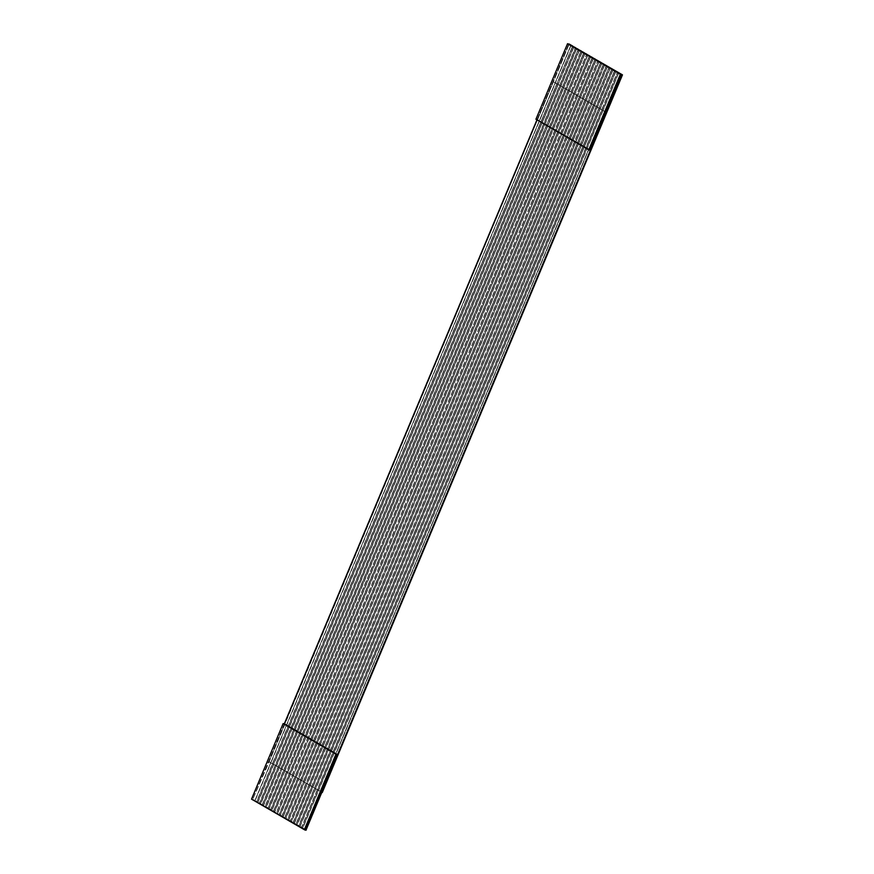 <?xml version="1.0" encoding="UTF-8"?>
<svg xmlns="http://www.w3.org/2000/svg" width="874" height="874" viewBox="0 0 874 874"><rect width="100%" height="100%" fill="white"/><g stroke="black" fill="none" stroke-linecap="round" stroke-linejoin="round"><path stroke-width="0.66" stroke-dasharray="4.37 3.28" d="M251.526 799.142L305.966 830.202L251.526 799.142M568.712 43.94L537.106 119.487L535.937 119.246L536.964 119.836L568.712 43.94M284.301 723.836L252.706 799.382L269.006 761.713L270.962 762.849L255.164 800.617L253.198 799.491L256.847 801.589L272.644 763.821L273.77 764.466L257.972 802.245L256.847 801.589L259.654 803.217L275.452 765.449L276.566 766.094L260.769 803.861L259.654 803.217L262.451 804.834L278.249 767.066L279.374 767.711L263.577 805.489L262.451 804.834L265.259 806.462L281.057 768.683L282.182 769.339L266.373 807.106L265.259 806.462L268.056 808.079L283.864 770.311L284.979 770.955L269.181 808.734L268.056 808.079L270.864 809.706L286.661 771.928L287.786 772.583L271.989 810.351L270.864 809.706L273.671 811.323L289.469 773.556L290.583 774.2L274.786 811.979L273.671 811.323L276.468 812.951L292.266 775.172L293.391 775.828L277.593 813.596L276.468 812.951L279.276 814.568L295.073 776.8L296.199 777.445L280.39 815.213L279.276 814.568L282.073 816.196L297.881 778.417L298.995 779.073L283.198 816.84L282.073 816.196L284.88 817.813L300.678 780.045L301.803 780.69L286.006 818.457L284.88 817.813L287.688 819.43L303.486 781.662L304.6 782.306L288.802 820.085L287.688 819.43L290.485 821.057L306.282 783.279L307.408 783.934L291.61 821.702L290.485 821.057L293.293 822.674L309.09 784.907L310.215 785.551L294.407 823.33L293.293 822.674L296.089 824.302L311.898 786.524L313.012 787.179L297.215 824.947L296.089 824.302L298.897 825.919L314.695 788.151L315.82 788.796L300.022 826.575L298.897 825.919L301.705 827.547L317.502 789.768L318.617 790.424L302.819 828.191L301.705 827.547L302.557 828.137L304.502 829.164L320.299 791.396L322.266 792.532L320.299 791.396L304.502 829.164L306.468 830.3L304.239 829.109L620.245 73.667L304.239 829.109L302.557 828.137L603.027 110.528L601.902 109.873L617.71 72.105L301.705 827.547L617.448 72.05L301.443 827.492L299.76 826.52L600.22 108.9L599.105 108.256L614.903 70.488L298.897 825.919L614.641 70.433L298.635 825.864L296.952 824.892L597.423 107.284L596.297 106.628L612.095 68.86L296.089 824.302L611.833 68.806L295.827 824.248L294.145 823.275L594.615 105.656L593.501 105.011L609.298 67.243L293.293 822.674L609.036 67.189L293.03 822.62L291.348 821.647L591.818 104.039L590.693 103.394L606.49 65.616L290.485 821.057L606.228 65.561L290.223 821.003L288.54 820.031L589.01 102.422L587.885 101.766L603.694 63.999L287.688 819.43L603.431 63.944L287.426 819.375L285.743 818.403L586.203 100.794L585.088 100.149L600.886 62.371L284.88 817.813L600.624 62.316L284.618 817.758L282.936 816.786L583.406 99.177L582.281 98.522L598.078 60.754L282.073 816.196L597.816 60.699L281.81 816.141L280.128 815.158L580.598 97.549L579.484 96.905L595.281 59.126L279.276 814.568L595.019 59.071L279.014 814.513L277.331 813.541L577.801 95.932L576.676 95.277L592.474 57.509L276.468 812.951L592.211 57.455L276.206 812.896L274.523 811.924L574.994 94.305L573.868 93.66L589.677 55.892L273.671 811.323L589.415 55.838L273.409 811.269L271.727 810.296L572.186 92.688L571.072 92.032L586.869 54.264L270.864 809.706L586.607 54.21L270.601 809.652L268.919 808.679L569.389 91.06L568.264 90.415L584.061 52.648L268.056 808.079L583.799 52.593L267.794 808.024L266.111 807.052L566.581 89.443L565.467 88.798L581.265 51.02L265.259 806.462L581.002 50.965L264.997 806.407L263.314 805.435L563.785 87.815L562.659 87.171L578.457 49.403L262.451 804.834L578.195 49.348L262.189 804.779L260.507 803.807L560.977 86.198L559.852 85.554L575.66 47.775L259.654 803.217L575.398 47.72L259.392 803.162L257.71 802.19L558.169 84.581L557.055 83.926L572.852 46.158L256.847 801.589L572.59 46.104L256.585 801.545L254.902 800.562L555.372 82.954L553.406 81.817L569.203 44.05L269.225 761.757L252.706 799.382L284.301 723.836M573.978 46.803L558.169 84.581L573.978 46.803M571.17 45.186L555.372 82.954L571.17 45.186M576.774 48.431L560.977 86.198L576.774 48.431M579.582 50.047L563.785 87.815L579.582 50.047M582.379 51.675L566.581 89.443L582.379 51.675M585.187 53.292L569.389 91.06L585.187 53.292M587.994 54.909L572.186 92.688L587.994 54.909M590.791 56.537L574.994 94.305L590.791 56.537M593.599 58.154L577.801 95.932L593.599 58.154M596.396 59.782L580.598 97.549L596.396 59.782M599.203 61.399L583.406 99.177L599.203 61.399M602.011 63.026L586.203 100.794L602.011 63.026M604.808 64.643L589.01 102.422L604.808 64.643M607.616 66.271L591.818 104.039L607.616 66.271M610.413 67.888L594.615 105.656L610.413 67.888M613.22 69.505L597.423 107.284L613.22 69.505M616.028 71.133L600.22 108.9L616.028 71.133M618.825 72.75L603.027 110.528L618.825 72.75M606.676 112.637L604.71 111.501L620.507 73.722L320.299 791.396L604.71 111.501L603.027 110.528L318.617 790.424L320.299 791.396L317.502 789.768L601.902 109.873L600.22 108.9L315.82 788.796L317.502 789.768L314.695 788.151L599.105 108.256L597.423 107.284L313.012 787.179L314.695 788.151L311.898 786.524L596.297 106.628L594.615 105.656L310.215 785.551L311.898 786.524L309.09 784.907L593.501 105.011L591.818 104.039L307.408 783.934L309.09 784.907L306.282 783.279L590.693 103.394L589.01 102.422L304.6 782.306L306.282 783.279L303.486 781.662L587.885 101.766L586.203 100.794L301.803 780.69L303.486 781.662L300.678 780.045L585.088 100.149L583.406 99.177L298.995 779.073L300.678 780.045L297.881 778.417L582.281 98.522L580.598 97.549L296.199 777.445L297.881 778.417L295.073 776.8L579.484 96.905L577.801 95.932L293.391 775.828L295.073 776.8L292.266 775.172L576.676 95.277L574.994 94.305L290.583 774.2L292.266 775.172L289.469 773.556L573.868 93.66L572.186 92.688L287.786 772.583L289.469 773.556L286.661 771.928L571.072 92.032L569.389 91.06L284.979 770.955L286.661 771.928L283.864 770.311L568.264 90.415L566.581 89.443L282.182 769.339L283.864 770.311L281.057 768.683L565.467 88.798L563.785 87.815L279.374 767.711L281.057 768.683L278.249 767.066L562.659 87.171L560.977 86.198L276.566 766.094L278.249 767.066L275.452 765.449L559.852 85.554L558.169 84.581L273.77 764.466L275.452 765.449L272.644 763.821L557.055 83.926L555.372 82.954L270.962 762.849L272.644 763.821L269.006 761.713L553.406 81.817L606.676 112.637M590.376 150.306L537.106 119.487L590.376 150.306M618.563 72.695L302.557 828.137L618.563 72.695M615.766 71.078L299.76 826.52L615.766 71.078M612.958 69.45L296.952 824.892L612.958 69.45M610.161 67.833L294.145 823.275L610.161 67.833M607.354 66.216L291.348 821.647L607.354 66.216M604.546 64.589L288.54 820.031L604.546 64.589M601.749 62.972L285.743 818.403L601.749 62.972M598.941 61.344L282.936 816.786L598.941 61.344M596.144 59.727L280.128 815.158L596.144 59.727M593.337 58.099L277.331 813.541L593.337 58.099M590.529 56.482L274.523 811.924L590.529 56.482M587.732 54.854L271.727 810.296L587.732 54.854M584.924 53.238L268.919 808.679L584.924 53.238M582.128 51.621L266.111 807.052L582.128 51.621M579.32 49.993L263.314 805.435L579.32 49.993M576.512 48.376L260.507 803.807L576.512 48.376M573.715 46.748L257.71 802.19L573.715 46.748M570.908 45.131L254.902 800.562L570.908 45.131M606.895 112.68L553.635 81.872L606.895 112.68M322.495 792.576L269.225 761.757L322.495 792.576"/><path stroke-width="1.31" d="M305.966 830.202L251.526 799.142L283.132 723.596L284.301 723.836L337.572 754.655L336.392 754.404L304.797 829.95L305.966 830.202L621.971 74.76L568.712 43.94L622.474 74.858L606.676 112.637L622.474 74.858L620.507 73.722L622.474 74.858L305.966 830.202M535.937 119.246L567.532 43.7L620.802 74.508L589.196 150.055L590.376 150.306L535.937 119.246L589.196 150.055L620.802 74.508L567.532 43.7L535.937 119.246M572.852 46.158L569.203 44.05L572.852 46.158M575.66 47.775L573.715 46.748L575.66 47.775M578.457 49.403L576.512 48.376L578.457 49.403M581.265 51.02L579.32 49.993L581.265 51.02M584.061 52.648L582.128 51.621L584.061 52.648M586.869 54.264L584.924 53.238L586.869 54.264M589.677 55.892L587.732 54.854L589.677 55.892M592.474 57.509L590.529 56.482L592.474 57.509M595.281 59.126L593.337 58.099L595.281 59.126M598.078 60.754L596.144 59.727L598.078 60.754M600.886 62.371L598.941 61.344L600.886 62.371M603.694 63.999L601.749 62.972L603.694 63.999M606.49 65.616L604.546 64.589L606.49 65.616M609.298 67.243L607.354 66.216L609.298 67.243M612.095 68.86L610.161 67.833L612.095 68.86M614.903 70.488L612.958 69.45L614.903 70.488M617.71 72.105L615.766 71.078L617.71 72.105M322.266 792.532L606.698 112.571L322.266 792.532M620.507 73.722L618.563 72.695L620.507 73.722M537.106 119.487L284.301 723.836L537.106 119.487M336.392 754.404L283.132 723.596L336.392 754.404L283.132 723.596L251.526 799.142L304.797 829.95L336.392 754.404"/></g></svg>
